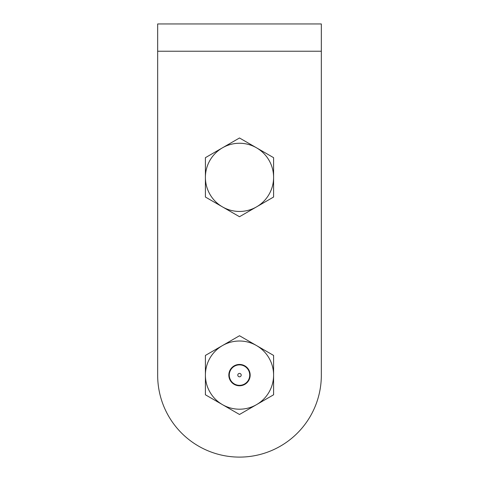 <?xml version="1.0" encoding="UTF-8"?>
<svg xmlns="http://www.w3.org/2000/svg" width="479" height="479" viewBox="0 0 479 479"><rect width="100%" height="100%" fill="white"/><g stroke="black" fill="none" stroke-linecap="round" stroke-linejoin="round"><path stroke-width="0.72" d="M157.669 375.273L157.669 51.229L321.331 51.229L321.331 23.95L157.669 23.95L157.669 375.273A81.831 81.831 0 0 0 239.5 457.104A81.831 81.831 0 0 0 321.331 375.273L321.331 51.229L321.331 375.273M228.836 375.111A10.664 10.664 0 0 1 239.5 364.441A10.664 10.664 0 0 1 250.164 375.111A10.664 10.664 0 0 1 239.5 385.775A10.664 10.664 0 0 1 228.836 375.111M273.593 355.424L273.593 394.792L239.5 414.479L205.407 394.792L205.407 355.424L239.5 335.737L273.593 355.424M273.593 375.111A34.093 34.093 0 0 1 222.454 404.635A34.093 34.093 0 0 1 222.454 345.581A34.093 34.093 0 0 1 273.593 375.111M241.206 375.111A1.706 1.706 0 0 0 239.5 373.404A1.706 1.706 0 0 0 237.794 375.111A1.706 1.706 0 0 0 239.5 376.811A1.706 1.706 0 0 0 241.206 375.111A1.706 1.706 0 0 0 239.5 373.404A1.706 1.706 0 0 0 237.794 375.111A1.706 1.706 0 0 0 239.5 376.811A1.706 1.706 0 0 0 241.206 375.111M229.273 375.111A10.227 10.227 0 0 0 239.5 385.338A10.227 10.227 0 0 0 249.727 375.111A10.227 10.227 0 0 0 239.5 364.878A10.227 10.227 0 0 0 229.273 375.111M273.593 197.037L273.593 157.669L239.5 137.982L205.407 157.669L205.407 197.037L239.5 216.724L273.593 197.037M273.593 177.356A34.093 34.093 0 0 1 222.454 206.88A34.093 34.093 0 0 1 222.454 147.825A34.093 34.093 0 0 1 273.593 177.356"/></g></svg>
